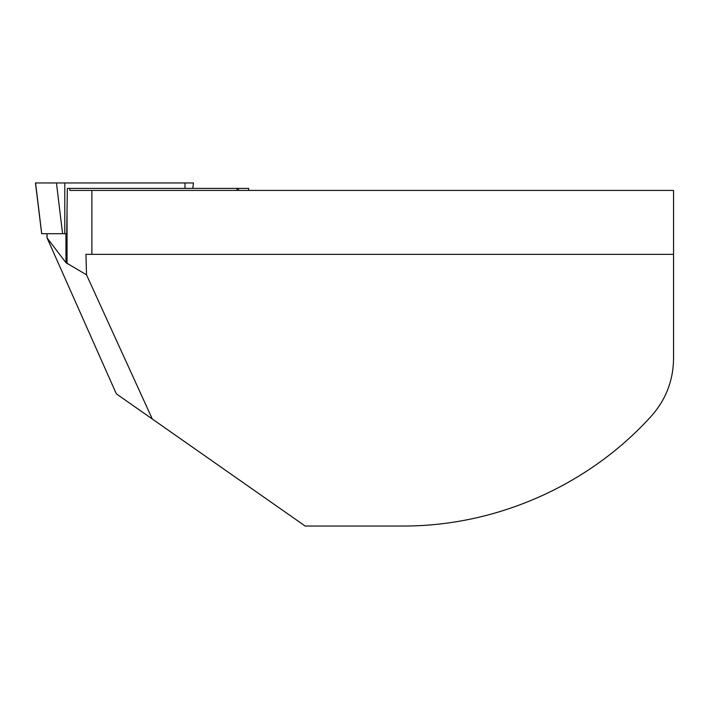<?xml version="1.0" encoding="UTF-8"?>
<svg xmlns="http://www.w3.org/2000/svg" width="709" height="709" viewBox="0 0 709 709"><rect width="100%" height="100%" fill="white"/><g stroke="black" fill="none" stroke-linecap="round" stroke-linejoin="round"><path stroke-width="1.06" d="M46.998 233.713L47.095 237.976L65.964 262.658L86.516 274.817L85.957 254.354L91.869 254.354L91.869 190.429L69.863 190.429L69.863 188.408L67.328 188.408L66.735 233.713L41.68 233.713L35.45 182.966L193.46 182.966L192.795 188.408M69.863 188.408L237.072 188.408L237.072 190.429M248.655 190.429L248.655 188.408L237.072 188.408M47.095 237.976L116.329 393.823L152.302 419.01L86.516 274.817M91.869 254.354L673.55 254.354L673.55 358.71C673.249 380.538 665.875 399.637 651.429 415.997C588.798 485.364 496.389 526.282 402.942 526.034L305.136 526.034L152.302 419.01M673.55 254.354L673.55 190.429L91.869 190.429M64.785 233.713L64.785 182.966L56.454 182.966L193.415 182.966L185.005 182.966L185.005 188.408M41.716 233.713L35.574 182.966L56.454 182.966L62.587 233.713M65.964 262.658L65.964 233.713M67.045 263.775L67.045 211.672M238.419 190.429L238.419 188.408M46.918 233.713L47.007 237.949"/></g></svg>
